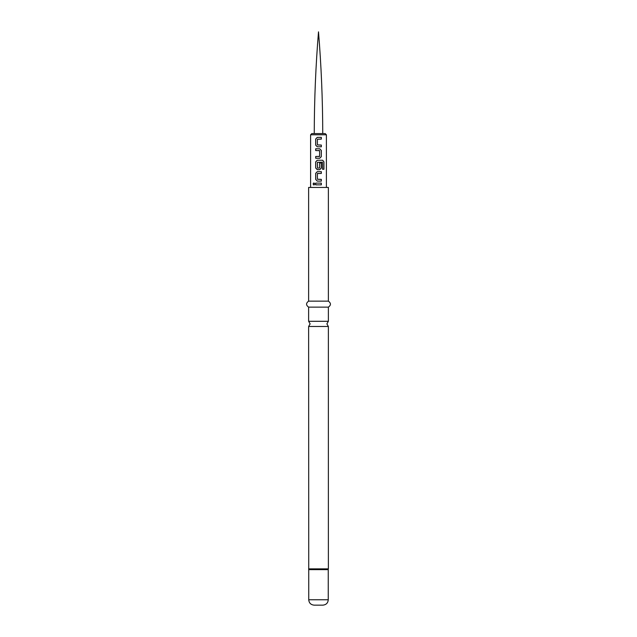 <?xml version="1.0" encoding="UTF-8"?>
<svg xmlns="http://www.w3.org/2000/svg" width="637" height="637" viewBox="0 0 637 637"><rect width="100%" height="100%" fill="white"/><g stroke="black" fill="none" stroke-linecap="round" stroke-linejoin="round"><path stroke-width="0.96" d="M313.054 183.974L313.914 182.891L314.821 183.982L313.914 185.064L313.054 183.974M313.945 185.064L313.141 183.974L313.945 182.891M318.5 184.857L315.689 184.857L315.689 183.098L321.327 183.106L321.327 184.865L315.689 184.857M318.5 181.107L317.282 181.107L315.689 179.467L315.697 173.312L317.282 171.672L321.335 171.672L321.335 173.431L317.401 173.543L317.401 179.236L321.335 179.355L321.335 181.107L317.282 181.107M318.5 169.673L317.282 169.673L315.697 168.033L315.697 161.878L317.282 160.229L322.648 160.229L323.946 161.878L323.946 169.267L322.545 169.267L322.441 162.18L317.401 162.3L317.513 168.104L319.623 167.993L319.623 162.992L321.327 162.992L321.335 168.033L319.742 169.673L318.5 169.673L319.726 169.673L321.335 168.033M318.5 158.239L315.697 158.239L315.697 156.479L319.623 156.36L319.623 150.674L315.697 150.555L315.689 148.795L319.742 148.795L321.327 150.436L321.327 156.598L319.742 158.239L318.5 158.239M318.5 146.805L317.282 146.805L315.689 145.156L315.689 139.001L317.282 137.361L321.335 137.361L321.335 139.121L317.393 139.24L317.401 144.925L321.327 145.045L321.327 146.805L317.282 146.805M314.256 133.587C314.32 99.619 315.737 65.707 318.5 31.85C321.263 65.707 322.68 99.619 322.744 133.587L318.5 133.587L325.204 133.587L326.399 134.781L310.601 134.781L311.796 133.587L318.5 133.587L311.796 133.587M318.5 187.445L328.373 187.445L328.373 301.142L308.627 301.142L308.627 187.445L318.5 187.445M328.373 307.13L328.373 321.295L308.627 321.295L308.627 307.13L328.373 307.13C331.113 305.171 331.113 303.18 328.373 301.142M308.746 569.621L328.254 569.621L328.254 599.767L308.746 599.767L308.627 326.478L328.373 326.478L326.877 323.883L328.373 321.295M308.746 599.767C309.033 603.008 310.832 604.8 314.129 605.15L322.871 605.15C326.168 604.8 327.967 603.008 328.254 599.767M315.729 184.857L315.729 183.098M318.5 183.106L321.327 183.106M321.287 183.106L321.287 184.865M317.306 181.107L315.689 179.467M318.5 173.431L317.521 173.431M315.737 179.467L315.737 173.312L317.306 171.672M318.5 179.347L321.287 179.355L321.287 181.107M318.5 171.672L321.287 171.672L321.287 173.431M317.282 169.673L315.737 168.033L315.737 161.878L317.306 160.229L322.585 160.229L323.946 161.878M323.867 161.878L323.867 169.267M317.529 168.104L318.5 168.104M322.386 162.18L317.417 162.3M321.327 162.992L321.287 168.033M318.5 148.795L319.742 148.795L321.287 150.436L321.327 156.598M321.287 156.598L319.718 158.239M315.737 150.555L315.737 148.795M319.495 150.555L318.5 150.555M318.5 156.479L319.495 156.479M315.737 158.239L315.737 156.479M317.306 146.805L315.689 145.156M315.737 145.156L315.737 139.001L317.298 137.361L318.5 137.361M318.5 145.045L321.287 145.045L321.287 146.805M321.287 137.361L321.335 139.121M321.287 139.121L318.5 139.121M308.627 568.873L328.373 568.873L328.373 326.478M308.682 569.247L328.373 568.873M310.601 187.445L310.601 134.781M326.399 187.445L326.399 134.781M308.627 321.295L310.123 323.883L308.627 326.478M308.627 307.13C305.887 305.171 305.887 303.18 308.627 301.142"/></g></svg>
